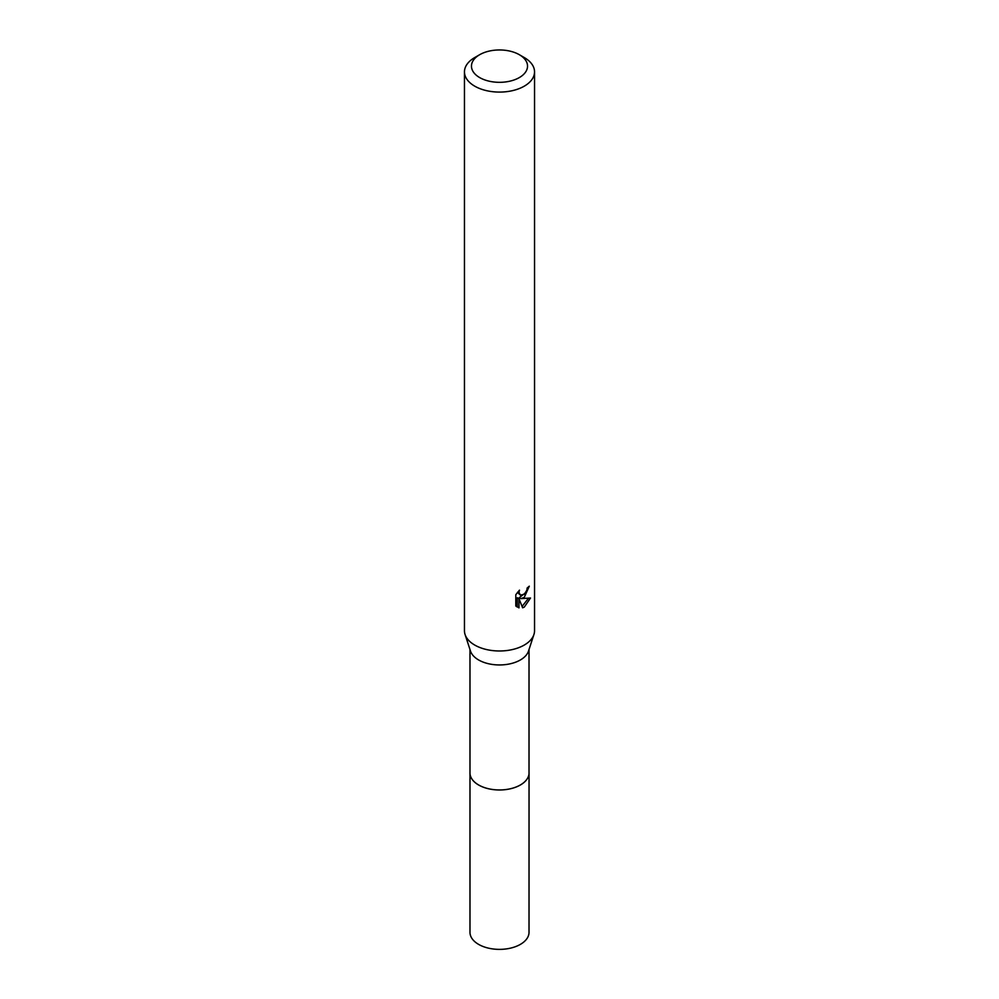 <?xml version="1.0" encoding="UTF-8"?>
<svg xmlns="http://www.w3.org/2000/svg" width="999" height="999" viewBox="0 0 999 999"><rect width="100%" height="100%" fill="white"/><g stroke="black" fill="none" stroke-linecap="round" stroke-linejoin="round"><path stroke-width="1.5" d="M529.02 772.252A29.545 17.058 180 0 1 529.045 772.939A29.52 17.045 180 0 1 520.367 784.964A29.52 17.045 180 0 1 488.199 788.661A29.52 17.045 180 0 1 469.98 772.914A29.545 17.058 180 0 1 469.98 772.252M529.02 772.452A29.533 17.045 180 0 1 520.379 784.989A29.533 17.045 180 0 1 487.812 788.586A29.533 17.045 180 0 1 469.98 772.452M519.318 54.695L524.275 57.555A35.04 20.23 180 0 1 534.54 71.853L534.54 630.744A35.04 20.23 180 0 1 533.928 634.502L528.508 651.086A29.52 17.045 180 0 1 520.367 659.964A29.52 17.045 180 0 1 490.796 664.198A29.52 17.045 180 0 1 470.492 651.086L465.072 634.502A35.04 20.23 180 0 1 464.46 630.744L464.46 71.853A35.04 20.23 180 0 1 474.725 57.555L479.682 54.695A28.034 16.184 180 0 1 519.318 54.695A28.034 16.184 180 0 1 519.318 77.585A28.034 16.184 180 0 1 479.682 77.585A28.034 16.184 180 0 1 479.682 54.695L474.725 57.555M533.928 634.502A35.04 20.23 180 0 1 524.275 645.054A35.04 20.23 180 0 1 489.173 650.087A35.04 20.23 180 0 1 465.072 634.502M524.275 597.365L520.916 598.626L530.519 598.014L524.275 607.105L522.627 607.792L518.993 598.726L518.993 607.879L515.796 605.993L515.796 594.705L519.48 590.147L518.981 592.382L520.342 595.067L524.275 594.33L526.81 590.284L527.185 587.949A35.04 20.23 0 0 0 529.308 586.176L524.275 597.365M534.54 71.853A35.04 20.23 180 0 1 524.275 86.164A35.04 20.23 180 0 1 486.088 90.547A35.04 20.23 180 0 1 464.46 71.853M525.761 592.607L519.255 597.664L520.916 598.626M527.085 589.135L527.372 587.799M520.342 595.067L517.42 592.395M516.495 606.63L517.307 606.893L517.307 597.752L518.993 598.726M522.102 606.418L528.334 598.451M517.307 606.905L518.993 607.879M469.955 772.939A29.545 17.058 180 0 0 478.608 784.989A29.545 17.058 180 0 0 510.801 788.686A29.545 17.058 180 0 0 529.045 772.939L529.02 932.342A29.52 17.045 180 0 1 510.789 948.076A29.52 17.045 180 0 1 478.633 944.392A29.52 17.045 180 0 1 469.98 932.342L469.98 649.512M529.02 772.914L529.02 649.512"/></g></svg>

